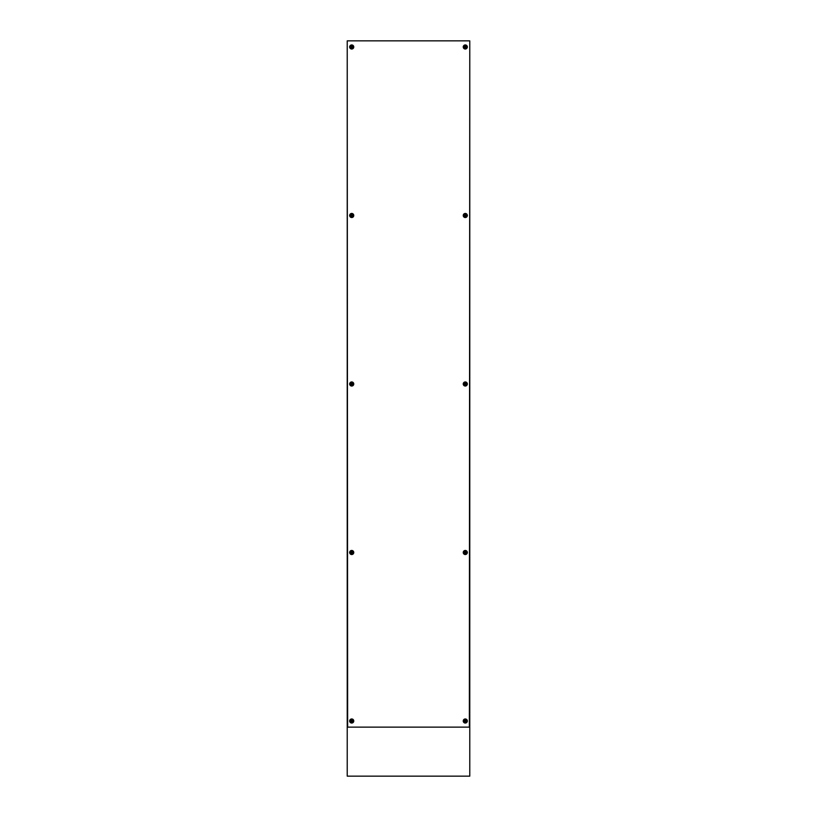 <?xml version="1.0" encoding="UTF-8"?>
<svg xmlns="http://www.w3.org/2000/svg" width="817" height="817" viewBox="0 0 817 817"><rect width="100%" height="100%" fill="white"/><g stroke="black" fill="none" stroke-linecap="round" stroke-linejoin="round"><path stroke-width="1.23" d="M347.225 727.13L469.775 727.13L469.775 776.15L347.225 776.15L347.225 40.85L347.633 727.13L469.367 727.13L469.775 40.85L469.775 727.13M349.717 720.604A1.021 1.021 0 0 0 349.717 721.401M349.717 46.579A1.021 1.021 0 0 0 349.717 47.376M349.717 552.098A1.021 1.021 0 0 0 349.717 552.895M349.717 215.085A1.021 1.021 0 0 0 349.717 215.882M349.717 383.592A1.021 1.021 0 0 0 349.717 384.388M469.367 40.85L347.633 40.85M467.283 384.388A1.021 1.021 0 0 0 467.283 383.592M467.283 215.882A1.021 1.021 0 0 0 467.283 215.085M467.283 552.895A1.021 1.021 0 0 0 467.283 552.098M467.283 47.376A1.021 1.021 0 0 0 467.283 46.579M467.283 721.401A1.021 1.021 0 0 0 467.283 720.604M353.761 46.967A2.042 2.042 0 0 1 351.729 49.02A2.042 2.042 0 0 1 349.676 46.988A2.042 2.042 0 0 1 351.708 44.935A2.042 2.042 0 0 1 353.761 46.967A2.042 2.042 0 0 0 351.708 44.935A2.042 2.042 0 0 0 349.676 46.988M351.412 46.835L350.83 47.192L351.576 47.794L352.536 47.12L351.861 46.16L350.901 46.835L351.412 47.12M353.148 46.967A1.43 1.43 0 0 1 351.729 48.407A1.43 1.43 0 0 1 350.289 46.988A1.43 1.43 0 0 1 351.708 45.548A1.43 1.43 0 0 1 353.148 46.967M352.025 47.12L352.607 47.182L352.025 46.835M351.576 47.284L351.514 47.866L351.964 47.376M351.861 46.671L351.923 46.089L351.473 46.579M353.761 215.474A2.042 2.042 0 0 1 351.729 217.526A2.042 2.042 0 0 1 349.676 215.494A2.042 2.042 0 0 1 351.708 213.441A2.042 2.042 0 0 1 353.761 215.474A2.042 2.042 0 0 0 351.708 213.441A2.042 2.042 0 0 0 349.676 215.494M351.412 215.341L350.83 215.698L351.576 216.301L352.536 215.627L351.861 214.667L350.901 215.341L351.412 215.627M353.148 215.474A1.43 1.43 0 0 1 351.729 216.913A1.43 1.43 0 0 1 350.289 215.494A1.43 1.43 0 0 1 351.708 214.054A1.43 1.43 0 0 1 353.148 215.474M352.025 215.627L352.607 215.688L352.025 215.341M351.576 215.79L351.514 216.372L351.964 215.882M351.861 215.177L351.923 214.595L351.473 215.085M353.761 383.98A2.042 2.042 0 0 1 351.729 386.032A2.042 2.042 0 0 1 349.676 384A2.042 2.042 0 0 1 351.708 381.947A2.042 2.042 0 0 1 353.761 383.98A2.042 2.042 0 0 0 351.708 381.947A2.042 2.042 0 0 0 349.676 384M351.412 383.847L350.83 384.204L351.576 384.807L352.536 384.133L351.861 383.173L350.901 383.847L351.412 384.133M353.148 383.98A1.43 1.43 0 0 1 351.729 385.42A1.43 1.43 0 0 1 350.289 384A1.43 1.43 0 0 1 351.708 382.56A1.43 1.43 0 0 1 353.148 383.98M352.025 384.133L352.607 384.194L352.025 383.847M351.576 384.296L351.514 384.878L351.964 384.388M351.861 383.684L351.923 383.102L351.473 383.592M353.761 552.486A2.042 2.042 0 0 1 351.729 554.539A2.042 2.042 0 0 1 349.676 552.506A2.042 2.042 0 0 1 351.708 550.454A2.042 2.042 0 0 1 353.761 552.486A2.042 2.042 0 0 0 351.708 550.454A2.042 2.042 0 0 0 349.676 552.506M351.412 552.353L350.83 552.711L351.576 553.313L352.536 552.639L351.861 551.679L350.901 552.353L351.412 552.639M353.148 552.486A1.43 1.43 0 0 1 351.729 553.926A1.43 1.43 0 0 1 350.289 552.506A1.43 1.43 0 0 1 351.708 551.067A1.43 1.43 0 0 1 353.148 552.486M352.025 552.639L352.607 552.701L352.025 552.353M351.576 552.803L351.514 553.385L351.964 552.895M351.861 552.19L351.923 551.608L351.473 552.098M353.761 720.992A2.042 2.042 0 0 1 351.729 723.045A2.042 2.042 0 0 1 349.676 721.013A2.042 2.042 0 0 1 351.708 718.96A2.042 2.042 0 0 1 353.761 720.992A2.042 2.042 0 0 0 351.708 718.96A2.042 2.042 0 0 0 349.676 721.013M351.412 720.86L350.83 721.217L351.576 721.819L352.536 721.145L351.861 720.186L350.901 720.86L351.412 721.145M353.148 720.992A1.43 1.43 0 0 1 351.729 722.432A1.43 1.43 0 0 1 350.289 721.013A1.43 1.43 0 0 1 351.708 719.573A1.43 1.43 0 0 1 353.148 720.992M352.025 721.145L352.607 721.207L352.025 720.86M351.576 721.309L351.514 721.891L351.964 721.401M351.861 720.696L351.923 720.114L351.473 720.604M467.324 46.967A2.042 2.042 0 0 1 465.292 49.02A2.042 2.042 0 0 1 463.239 46.988A2.042 2.042 0 0 1 465.271 44.935A2.042 2.042 0 0 1 467.324 46.967A2.042 2.042 0 0 0 465.271 44.935A2.042 2.042 0 0 0 463.239 46.988M464.975 46.835L464.393 47.192L465.139 47.794L466.098 47.12L465.424 46.16L464.464 46.835L464.975 47.12M466.711 46.967A1.43 1.43 0 0 1 465.292 48.407A1.43 1.43 0 0 1 463.852 46.988A1.43 1.43 0 0 1 465.271 45.548A1.43 1.43 0 0 1 466.711 46.967M465.588 47.12L466.17 47.182L465.588 46.835M465.139 47.284L465.077 47.866L465.527 47.376M465.424 46.671L465.486 46.089L465.036 46.579M467.324 215.474A2.042 2.042 0 0 1 465.292 217.526A2.042 2.042 0 0 1 463.239 215.494A2.042 2.042 0 0 1 465.271 213.441A2.042 2.042 0 0 1 467.324 215.474A2.042 2.042 0 0 0 465.271 213.441A2.042 2.042 0 0 0 463.239 215.494M464.975 215.341L464.393 215.698L465.139 216.301L466.098 215.627L465.424 214.667L464.464 215.341L464.975 215.627M466.711 215.474A1.43 1.43 0 0 1 465.292 216.913A1.43 1.43 0 0 1 463.852 215.494A1.43 1.43 0 0 1 465.271 214.054A1.43 1.43 0 0 1 466.711 215.474M465.588 215.627L466.17 215.688L465.588 215.341M465.139 215.79L465.077 216.372L465.527 215.882M465.424 215.177L465.486 214.595L465.036 215.085M467.324 383.98A2.042 2.042 0 0 1 465.292 386.032A2.042 2.042 0 0 1 463.239 384A2.042 2.042 0 0 1 465.271 381.947A2.042 2.042 0 0 1 467.324 383.98A2.042 2.042 0 0 0 465.271 381.947A2.042 2.042 0 0 0 463.239 384M464.975 383.847L464.393 384.204L465.139 384.807L466.098 384.133L465.424 383.173L464.464 383.847L464.975 384.133M466.711 383.98A1.43 1.43 0 0 1 465.292 385.42A1.43 1.43 0 0 1 463.852 384A1.43 1.43 0 0 1 465.271 382.56A1.43 1.43 0 0 1 466.711 383.98M465.588 384.133L466.17 384.194L465.588 383.847M465.139 384.296L465.077 384.878L465.527 384.388M465.424 383.684L465.486 383.102L465.036 383.592M467.324 552.486A2.042 2.042 0 0 1 465.292 554.539A2.042 2.042 0 0 1 463.239 552.506A2.042 2.042 0 0 1 465.271 550.454A2.042 2.042 0 0 1 467.324 552.486A2.042 2.042 0 0 0 465.271 550.454A2.042 2.042 0 0 0 463.239 552.506M464.975 552.353L464.393 552.711L465.139 553.313L466.098 552.639L465.424 551.679L464.464 552.353L464.975 552.639M466.711 552.486A1.43 1.43 0 0 1 465.292 553.926A1.43 1.43 0 0 1 463.852 552.506A1.43 1.43 0 0 1 465.271 551.067A1.43 1.43 0 0 1 466.711 552.486M465.588 552.639L466.17 552.701L465.588 552.353M465.139 552.803L465.077 553.385L465.527 552.895M465.424 552.19L465.486 551.608L465.036 552.098M467.324 720.992A2.042 2.042 0 0 1 465.292 723.045A2.042 2.042 0 0 1 463.239 721.013A2.042 2.042 0 0 1 465.271 718.96A2.042 2.042 0 0 1 467.324 720.992A2.042 2.042 0 0 0 465.271 718.96A2.042 2.042 0 0 0 463.239 721.013M464.975 720.86L464.393 721.217L465.139 721.819L466.098 721.145L465.424 720.186L464.464 720.86L464.975 721.145M466.711 720.992A1.43 1.43 0 0 1 465.292 722.432A1.43 1.43 0 0 1 463.852 721.013A1.43 1.43 0 0 1 465.271 719.573A1.43 1.43 0 0 1 466.711 720.992M465.588 721.145L466.17 721.207L465.588 720.86M465.139 721.309L465.077 721.891L465.527 721.401M465.424 720.696L465.486 720.114L465.036 720.604M349.88 46.988A1.838 1.838 0 0 0 351.729 48.816A1.838 1.838 0 0 0 353.557 46.967A1.838 1.838 0 0 0 351.708 45.139A1.838 1.838 0 0 0 349.88 46.988M349.88 215.494A1.838 1.838 0 0 0 351.729 217.322A1.838 1.838 0 0 0 353.557 215.474A1.838 1.838 0 0 0 351.708 213.645A1.838 1.838 0 0 0 349.88 215.494M349.88 384A1.838 1.838 0 0 0 351.729 385.828A1.838 1.838 0 0 0 353.557 383.98A1.838 1.838 0 0 0 351.708 382.152A1.838 1.838 0 0 0 349.88 384M349.88 552.506A1.838 1.838 0 0 0 351.729 554.334A1.838 1.838 0 0 0 353.557 552.486A1.838 1.838 0 0 0 351.708 550.658A1.838 1.838 0 0 0 349.88 552.506M349.88 721.013A1.838 1.838 0 0 0 351.729 722.841A1.838 1.838 0 0 0 353.557 720.992A1.838 1.838 0 0 0 351.708 719.164A1.838 1.838 0 0 0 349.88 721.013M463.443 46.988A1.838 1.838 0 0 0 465.292 48.816A1.838 1.838 0 0 0 467.12 46.967A1.838 1.838 0 0 0 465.271 45.139A1.838 1.838 0 0 0 463.443 46.988M463.443 215.494A1.838 1.838 0 0 0 465.292 217.322A1.838 1.838 0 0 0 467.12 215.474A1.838 1.838 0 0 0 465.271 213.645A1.838 1.838 0 0 0 463.443 215.494M463.443 384A1.838 1.838 0 0 0 465.292 385.828A1.838 1.838 0 0 0 467.12 383.98A1.838 1.838 0 0 0 465.271 382.152A1.838 1.838 0 0 0 463.443 384M463.443 552.506A1.838 1.838 0 0 0 465.292 554.334A1.838 1.838 0 0 0 467.12 552.486A1.838 1.838 0 0 0 465.271 550.658A1.838 1.838 0 0 0 463.443 552.506M463.443 721.013A1.838 1.838 0 0 0 465.292 722.841A1.838 1.838 0 0 0 467.12 720.992A1.838 1.838 0 0 0 465.271 719.164A1.838 1.838 0 0 0 463.443 721.013"/></g></svg>
